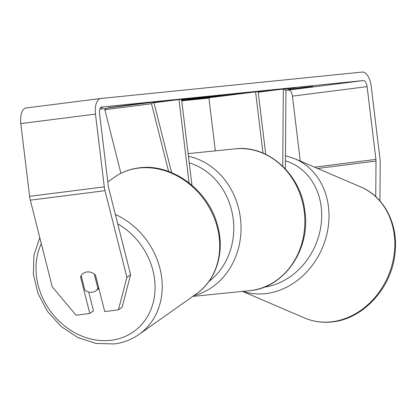 <?xml version="1.0" encoding="UTF-8"?>
<svg xmlns="http://www.w3.org/2000/svg" width="416" height="416" viewBox="0 0 416 416"><rect width="100%" height="100%" fill="white"/><g stroke="black" fill="none" stroke-linecap="round" stroke-linejoin="round"><path stroke-width="0.62" d="M282.75 166.208L283.327 89.019L285.964 90.147L285.371 168.875M215.332 150.862L208.905 97.75L258.133 91.567L265.73 154.331M262.995 153.114L255.58 91.822M283.327 89.019L258.211 92.206M171.631 172.63L153.795 102.112L151.497 103.74L168.62 171.454M151.497 103.74L104.822 109.663L120.921 173.337M189.072 182.868L178.994 99.564L153.956 102.742M191.942 185.214L181.548 99.31L178.994 99.564M153.795 102.112L107.12 108.04L104.822 109.663M92.139 292.24A10.717 9.121 54.7 0 1 84.869 290.17L81.203 275.678A10.717 9.121 54.7 0 1 83.382 273.343A10.717 9.121 54.7 0 1 87.006 271.95A10.717 9.121 54.7 0 1 94.276 274.019L97.937 288.506A10.717 9.121 54.7 0 1 95.758 290.846A10.717 9.121 54.7 0 1 92.139 292.24M97.937 288.506L98.753 287.929M258.196 92.102A36.15 0.39 173.1 0 0 274.721 89.778A36.15 0.39 173.1 0 0 270.317 90.121A36.15 0.39 173.1 0 0 229.923 94.817A36.15 0.39 173.1 0 0 202.946 98.462A36.15 0.39 173.1 0 0 207.345 98.119A36.15 0.39 173.1 0 0 208.931 97.952M300.284 161.054L292.427 96.127A6.432 3.078 82.8 0 0 288.595 90.054L285.958 90.319M208.946 98.108L181.735 100.859M106.522 108.462L99.902 109.132M375.742 196.638L376.007 161.054A6.432 3.078 82.8 0 0 375.913 159.39L367.11 86.648A6.432 3.078 82.8 0 0 363.272 80.574L101.858 107A6.432 3.078 82.8 0 0 101.821 107.006A6.432 3.078 82.8 0 0 99.564 113.698L108.368 186.441A6.432 3.078 82.8 0 0 108.675 188.084L130.593 274.752L122.117 307.237L118.44 309.837L126.911 277.352L130.593 274.752M174.023 100.199L153.915 102.586L162.614 101.348L153.847 102.315M181.626 99.986L198.172 97.755L220.875 95.462L181.662 100.246M303.701 87.386L312.889 86.455L287.986 89.435L303.701 87.386M100.49 107.926L102.466 107.619L100.594 107.78M133.151 104.442L152.298 102.128L142.34 103.511L108.207 107.687L133.151 104.442M283.785 89.211L295.261 87.677L283.509 89.097M190.97 99.242L190.996 99.445C185.822 99.965 187.366 99.694 195.629 98.639L237.089 93.818L199.748 98.561L188.011 99.694M181.563 99.466L191.36 98.488L181.61 99.861M379.938 200.907L380.219 162.859A15.007 7.181 82.8 0 0 380 158.98L371.197 86.232A15.007 7.181 82.8 0 0 362.242 72.062L100.828 98.488A15.007 7.181 82.8 0 0 100.74 98.498A15.007 7.181 82.8 0 0 95.482 114.109L104.286 186.857A15.007 7.181 82.8 0 0 104.993 190.684L126.911 277.352M100.651 98.514L26.146 107.973A15.007 7.181 82.8 0 0 26.057 107.983A15.007 7.181 82.8 0 0 20.8 123.588L29.604 196.336A15.007 7.181 82.8 0 0 30.311 200.164L52.229 286.837L76.097 315.214L89.799 313.472L80.564 276.957A10.717 9.121 54.7 0 1 83.382 273.343A10.717 9.121 54.7 0 1 95.498 275.059L104.733 311.579L118.44 309.837M88.707 292.011L93.475 310.872L89.799 313.472M81.38 276.38L80.564 276.957M215.436 96.652L236.418 94.255M214.874 96.725L215.462 96.876M265.122 90.672L265.164 90.99L258.17 91.879M259.459 91.302L259.49 91.562L265.164 90.99M258.154 91.733L259.49 91.562M250.297 92.492L246.324 92.83M239.704 93.839L246.334 92.893M197.226 98.228L184.387 99.798L197.226 98.228L197.184 97.89M201.765 98.004L212.649 96.777L201.75 97.874M198.879 98.228L200.127 98.296M117.697 223.772A65.915 56.077 54.7 0 1 154.991 290.857A65.915 56.077 54.7 0 1 111.327 340.246A65.915 56.077 54.7 0 1 50.284 310.976A65.915 56.077 54.7 0 1 41.304 243.62M107.817 181.891L114.176 177.393A71.271 60.637 54.7 0 1 138.273 168.132A71.271 60.637 54.7 0 1 212.41 213.642A71.271 60.637 54.7 0 1 196.487 293.779L139.006 334.433A71.271 60.637 -125.3 0 0 160.826 272.345A71.271 60.637 -125.3 0 0 115.336 214.422M363.272 80.574L288.595 90.054M104.993 190.684L30.311 200.164M367.11 86.648L292.427 96.127M375.913 159.39L314.579 167.18M376.007 161.054L317.595 168.47M95.482 114.109L20.8 123.588M104.286 186.857L29.604 196.336M332.223 321.724A71.271 60.242 -66.8 0 0 393.058 260.629A71.271 60.242 -66.8 0 0 360.802 186.976C385.107 196.919 399.313 226.314 394.727 255.694C390.582 288.839 363.059 318.609 332.935 321.833C323.024 323.06 313.602 321.786 304.678 318.011A71.271 60.242 -66.8 0 0 332.223 321.724M360.802 186.976L294.986 158.787A71.271 60.242 113.2 0 1 327.246 232.44A71.271 60.242 113.2 0 1 266.406 293.535A71.271 60.242 113.2 0 1 242.902 291.351M264.087 287.165A65.915 55.713 -66.8 0 0 320.668 227.594A65.915 55.713 -66.8 0 0 285.433 160.826M249.371 290.696A71.271 62.572 -95.8 0 0 304.278 211.905A71.271 62.572 -95.8 0 0 235.03 148.871C268.341 144.622 301.293 174.756 304.933 211.853C310.466 249.87 283.904 288.174 249.371 290.696L192.748 296.421M188.443 156.291A71.271 62.572 84.2 0 1 240.458 218.358A71.271 62.572 84.2 0 1 193.809 295.672M208.874 281.544A65.915 57.866 -95.8 0 0 233.236 219.206A65.915 57.866 -95.8 0 0 189.238 162.864M39.785 237.614L33.946 255.128L33.353 274.295L38.002 293.571L47.486 311.428L61.043 326.446L77.589 337.407L95.826 343.418L114.301 343.938C123.422 342.758 131.659 339.591 139.006 334.433M114.176 177.393C121.524 172.24 129.756 169.068 138.882 167.887C171.361 162.978 207.896 189.608 217.225 224.359C225.285 250.895 216.892 279.77 196.487 293.779M98.925 288.605L95.758 290.846M26.057 107.983L100.74 98.498M294.986 158.787L285.47 155.745M242.523 291.387L304.678 318.011M188.115 153.618L235.03 148.871"/></g></svg>
